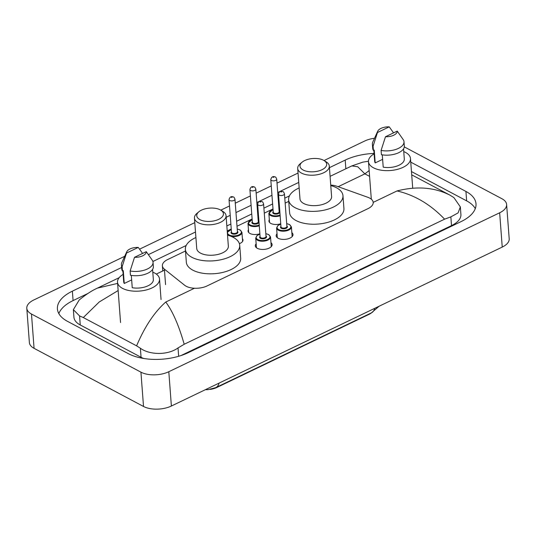 <?xml version="1.0" encoding="UTF-8"?>
<svg xmlns="http://www.w3.org/2000/svg" width="536" height="536" viewBox="0 0 536 536"><rect width="100%" height="100%" fill="white"/><g stroke="black" fill="none" stroke-linecap="round" stroke-linejoin="round"><path stroke-width="0.8" d="M280.743 223.74A7.926 3.94 175.7 0 1 270.821 223.425A7.926 3.94 175.7 0 1 268.945 221.12A7.926 3.94 175.7 0 1 269.333 219.72M259.873 233.77A7.926 3.94 175.7 0 1 249.944 233.455A7.926 3.94 175.7 0 1 248.068 231.15A7.926 3.94 175.7 0 1 248.463 229.75M291.852 232.664A8.435 4.188 175.7 0 1 292.998 234.567A8.435 4.188 175.7 0 1 287.638 238.935A8.435 4.188 175.7 0 1 278.177 238.279A8.435 4.188 175.7 0 1 276.181 235.827A8.435 4.188 175.7 0 1 277.032 233.776M270.975 242.694A8.435 4.188 175.7 0 1 272.12 244.59A8.435 4.188 175.7 0 1 266.76 248.965A8.435 4.188 175.7 0 1 257.3 248.309A8.435 4.188 175.7 0 1 255.304 245.857A8.435 4.188 175.7 0 1 256.154 243.806M185.49 250.982L167.601 259.578A14.861 7.383 -4.3 0 0 162.381 265.789A14.861 7.383 -4.3 0 0 164.398 269.139L184.685 285.293A14.861 7.383 -4.3 0 0 186.18 286.257A14.861 7.383 -4.3 0 0 207.09 285.929L367.977 208.638A14.861 7.383 -4.3 0 0 373.197 202.42A14.861 7.383 -4.3 0 0 367.843 197.302L336.923 186.26A14.861 7.383 -4.3 0 0 330.739 185.088M210.233 389.391A13.38 6.646 -4.3 0 0 216.752 387.521L368.989 314.384A13.38 6.646 -4.3 0 0 371.522 312.81M288.737 201.382L285.159 203.104M279.403 205.864L278.754 206.179M272.998 208.946L264.281 213.134M258.526 215.894L257.876 216.209M252.121 218.976L236.999 226.239M231.244 228.999L227.204 230.942M242.406 238.661A7.926 3.94 175.7 0 1 243.002 239.994A7.926 3.94 175.7 0 1 239.391 243.659M404.298 146.891L501.93 198.742A19.819 9.849 175.7 0 1 506.62 204.497L509.2 238.795A19.819 9.849 175.7 0 1 502.239 247.083L171.386 406.02A19.819 9.849 175.7 0 1 143.514 406.462L34.07 348.333A19.819 9.849 175.7 0 1 29.38 342.578L26.8 308.28A19.819 9.849 175.7 0 1 33.761 299.993L124.694 256.309M506.62 204.497A19.819 9.849 175.7 0 1 499.659 212.785L168.806 371.723A19.819 9.849 175.7 0 1 140.935 372.165L31.49 314.036A19.819 9.849 175.7 0 1 26.8 308.28M324.032 160.545L364.614 141.055A19.819 9.849 175.7 0 1 374.517 138.255M139.601 249.153L194.782 222.641M220.785 210.152L229.515 205.958M235.264 203.191L250.386 195.928M256.141 193.161L271.263 185.898M277.018 183.138L298.036 173.041M121.632 267.491L72.373 291.155A42.605 21.172 -4.3 0 0 57.412 308.971A42.605 21.172 -4.3 0 0 67.489 321.339L128.298 353.633A42.605 21.172 -4.3 0 0 188.223 352.688L461.047 221.623A42.605 21.172 -4.3 0 0 476.008 203.814A42.605 21.172 -4.3 0 0 465.931 191.439L410.75 162.133M374.081 153.423A42.605 21.172 -4.3 0 0 345.197 160.096L329.426 167.668M298.74 182.414L277.722 192.504M271.966 195.272L256.845 202.534M251.096 205.301L235.974 212.564M230.219 215.331L226.179 217.268M195.493 232.014L148.472 254.6M475.291 208.605A42.605 21.172 -4.3 0 0 466.642 200.866L411.46 171.56M87.891 293.473L73.084 300.589A42.605 21.172 -4.3 0 0 58.839 313.6M181.027 355.556L451.513 225.616A26.753 13.293 -4.3 0 0 460.913 214.434L460.344 206.896L458.086 212.913L450.856 216.872L444.592 219.17C430.589 204.477 414.73 195.071 397.022 190.937C416.901 185.892 434.596 187.319 450.113 195.231L453.898 197.617L460.344 206.896M118.148 290.546L99.24 301.969L83.308 317.547L79.576 315.939L73.365 309.674L73.928 317.212A26.753 13.293 -4.3 0 0 80.259 324.977L141.062 357.278A26.753 13.293 -4.3 0 0 143.735 358.483M73.365 309.674L79.207 299.972C86.068 294.385 92.152 290.432 97.472 288.107L117.612 283.403M83.308 317.547L136.593 345.847C144.76 326.598 154.475 311.999 165.758 302.036C172.693 311.349 178.836 325.419 184.196 344.259L444.592 219.17M184.196 344.259L178.032 347.931C167.688 355.469 149.397 354.979 140.385 348.233L136.593 345.847M369.157 170.562L364.889 173.872L357.72 166.743L351.824 165.912L330.082 176.357M152.787 272.154A21.058 10.465 175.7 0 1 154.536 272.965A21.058 10.465 175.7 0 1 159.52 279.082A21.058 10.465 175.7 0 1 146.134 290.003A21.058 10.465 175.7 0 1 122.503 288.355A21.058 10.465 175.7 0 1 117.525 282.238A21.058 10.465 175.7 0 1 123.146 274.385M131.655 279.913L124.245 283.47A14.861 7.383 175.7 0 1 123.702 281.775L122.878 270.801M124.245 283.47L123.28 270.613L122.456 271.008A15.852 7.879 175.7 0 1 121.746 268.985L121.424 264.697A15.852 7.879 175.7 0 1 121.826 262.58L126.764 251.786A9.909 4.925 175.7 0 1 138.275 247.411L126.509 253.066A9.909 4.925 175.7 0 1 126.764 251.786M122.456 271.008L122.128 266.72A15.852 7.879 175.7 0 1 121.424 264.697M122.128 266.72L126.509 253.066M138.275 247.411L142.596 253.434M131.32 275.41L132.245 287.718A14.861 7.383 175.7 0 0 153.343 279.544L152.579 269.42M146.274 251.665A9.909 4.925 175.7 0 1 134.509 257.314L146.274 251.665L152.331 260.302A15.852 7.879 175.7 0 1 153.041 262.325A15.852 7.879 175.7 0 1 130.134 270.968L130.456 275.256A15.852 7.879 175.7 0 0 153.363 266.606L153.041 262.325M134.509 257.314L130.134 270.968M403.749 151.594A21.058 10.465 175.7 0 1 405.497 152.405A21.058 10.465 175.7 0 1 410.482 158.515A21.058 10.465 175.7 0 1 397.096 169.443A21.058 10.465 175.7 0 1 373.471 167.788A21.058 10.465 175.7 0 1 368.487 161.678A21.058 10.465 175.7 0 1 374.108 153.819M382.624 159.346L375.207 162.911A14.861 7.383 175.7 0 1 374.664 161.209L373.84 150.241M375.207 162.911L374.242 150.047L373.418 150.442A15.852 7.879 175.7 0 1 372.708 148.425L372.386 144.137A15.852 7.879 175.7 0 1 372.795 142.02L377.733 131.22A9.909 4.925 175.7 0 1 389.243 126.851L377.471 132.506A9.909 4.925 175.7 0 1 377.733 131.22M373.418 150.442L373.096 146.154A15.852 7.879 175.7 0 1 372.386 144.137M373.096 146.154L377.471 132.506M389.243 126.851L393.558 132.868M382.282 154.844L383.207 167.158A14.861 7.383 175.7 0 0 404.305 158.984L403.548 148.854M397.243 131.099A9.909 4.925 175.7 0 1 385.478 136.754L397.243 131.099L403.293 139.742A15.852 7.879 175.7 0 1 404.003 141.759A15.852 7.879 175.7 0 1 381.096 150.408L381.418 154.69A15.852 7.879 175.7 0 0 404.325 146.047L404.003 141.759M385.478 136.754L381.096 150.408M220.263 209.851A13.38 6.646 175.7 0 1 220.738 210.119A13.38 6.646 175.7 0 1 218.44 219.465A13.38 6.646 175.7 0 1 199.915 219.626A13.38 6.646 175.7 0 1 198.869 211.767A13.38 6.646 175.7 0 1 220.263 209.851M220.738 210.119L222.869 211.412A15.852 7.879 175.7 0 1 226.058 215.693A15.852 7.879 175.7 0 1 215.981 223.921A15.852 7.879 175.7 0 1 198.193 222.675A15.852 7.879 175.7 0 1 194.441 218.072A15.852 7.879 175.7 0 1 196.953 213.362L198.869 211.767M194.441 218.072L196.732 248.51A15.852 7.879 -4.3 0 0 200.484 253.113A15.852 7.879 -4.3 0 0 218.273 254.359A15.852 7.879 -4.3 0 0 228.349 246.131L226.058 215.693M227.525 235.15A27.249 13.541 175.7 0 1 233.267 237.368A27.249 13.541 175.7 0 1 239.713 245.28A27.249 13.541 175.7 0 1 222.393 259.411A27.249 13.541 175.7 0 1 191.814 257.28A27.249 13.541 175.7 0 1 185.369 249.367A27.249 13.541 175.7 0 1 195.901 237.528M239.713 245.28L240.677 258.138A27.249 13.541 175.7 0 1 223.358 272.275A27.249 13.541 175.7 0 1 192.779 270.137A27.249 13.541 175.7 0 1 186.334 262.225L185.369 249.367M323.516 160.251A13.38 6.646 175.7 0 1 323.985 160.519A13.38 6.646 175.7 0 1 321.687 169.865A13.38 6.646 175.7 0 1 303.162 170.026A13.38 6.646 175.7 0 1 302.116 162.167A13.38 6.646 175.7 0 1 323.516 160.251M323.985 160.519L326.123 161.812A15.852 7.879 175.7 0 1 329.312 166.093A15.852 7.879 175.7 0 1 319.228 174.321A15.852 7.879 175.7 0 1 301.44 173.074A15.852 7.879 175.7 0 1 297.694 168.471A15.852 7.879 175.7 0 1 300.2 163.755L302.116 162.167M297.694 168.471L299.979 198.91A15.852 7.879 -4.3 0 0 303.731 203.513A15.852 7.879 -4.3 0 0 321.52 204.759A15.852 7.879 -4.3 0 0 331.596 196.531L329.312 166.093M330.772 185.55A27.249 13.541 175.7 0 1 336.514 187.768A27.249 13.541 175.7 0 1 342.96 195.68A27.249 13.541 175.7 0 1 325.64 209.81A27.249 13.541 175.7 0 1 295.061 207.68A27.249 13.541 175.7 0 1 288.616 199.767A27.249 13.541 175.7 0 1 299.155 187.928M342.96 195.68L343.931 208.538A27.249 13.541 175.7 0 1 326.605 222.675A27.249 13.541 175.7 0 1 296.033 220.537A27.249 13.541 175.7 0 1 289.587 212.625L288.616 199.767M368.989 314.384L368.962 314.042M216.752 387.521L216.725 387.173M165.564 284.616L164.398 269.139M397.022 190.937L373.197 202.387M194.468 288.247L165.758 302.036M338.176 186.702L364.889 173.872L369.592 176.371M164.478 270.151L156.311 274.077M499.659 212.785L502.239 247.083M31.49 314.036L34.07 348.333M140.935 372.165L143.514 406.462M168.806 371.723L171.386 406.02M466.642 200.866L465.931 191.439M73.084 300.589L72.373 291.155M345.847 168.786L345.197 160.096M80.259 324.977L79.576 315.939M451.513 225.616L450.856 216.872M178.662 356.286L178.032 347.931M141.062 357.278L140.385 348.233M379.106 306.23L371.435 312.85A17.34 9.306 -115.7 0 0 374.738 308.327M219.11 383.093A17.34 9.306 64.3 0 1 215.807 387.615L208.089 389.652L205.375 389.692M271.27 246.64L270.539 236.952A7.43 3.692 175.7 0 1 265.816 240.805A7.43 3.692 175.7 0 1 257.481 240.222A7.43 3.692 175.7 0 1 255.719 238.064L256.985 235.592L259.893 234.118M259.9 234.199A6.934 3.444 -4.3 0 0 257.823 239.612A6.934 3.444 -4.3 0 0 267.578 239.458A6.934 3.444 -4.3 0 0 268.375 234.547A6.934 3.444 -4.3 0 0 265.829 233.75M265.997 235.974A3.471 1.722 175.7 0 1 265.173 238.346A3.471 1.722 175.7 0 1 260.463 238.346A3.471 1.722 175.7 0 1 260.067 236.416M257.655 204.29L260.101 236.872A2.975 1.474 -4.3 0 0 260.804 237.736A2.975 1.474 -4.3 0 0 264.141 237.971A2.975 1.474 -4.3 0 0 266.03 236.43L263.585 203.848A2.975 1.474 175.7 0 1 261.695 205.389A2.975 1.474 175.7 0 1 258.359 205.154A2.975 1.474 175.7 0 1 257.655 204.29C258.392 200.303 260.509 201.496 262.158 201.704C262.446 201.516 262.921 202.233 263.585 203.848M260.831 201.744L260.081 202.106L260.831 201.744M292.147 236.617L291.416 226.922A7.43 3.692 175.7 0 1 286.693 230.775A7.43 3.692 175.7 0 1 278.358 230.199A7.43 3.692 175.7 0 1 276.596 228.035L277.862 225.562L280.77 224.088M280.777 224.169A6.934 3.444 -4.3 0 0 278.7 229.589A6.934 3.444 -4.3 0 0 288.455 229.428A6.934 3.444 -4.3 0 0 289.252 224.517A6.934 3.444 -4.3 0 0 286.706 223.72M286.874 225.944A3.471 1.722 175.7 0 1 286.043 228.316A3.471 1.722 175.7 0 1 281.34 228.316A3.471 1.722 175.7 0 1 280.944 226.386M278.532 194.267L280.978 226.849A2.975 1.474 -4.3 0 0 281.681 227.706A2.975 1.474 -4.3 0 0 285.018 227.941A2.975 1.474 -4.3 0 0 286.907 226.4L284.455 193.818A2.975 1.474 175.7 0 1 282.566 195.359A2.975 1.474 175.7 0 1 279.236 195.124A2.975 1.474 175.7 0 1 278.532 194.267C279.263 190.273 281.387 191.466 283.035 191.674C283.323 191.486 283.799 192.203 284.455 193.818M281.708 191.714L280.958 192.076L281.708 191.714M237.207 229.033L240.028 229.897L241.93 232.309A7.43 3.692 175.7 0 1 231.056 236.336M231.284 229.555A6.934 3.444 -4.3 0 0 229.207 234.976A6.934 3.444 -4.3 0 0 238.962 234.822A6.934 3.444 -4.3 0 0 239.76 229.904A6.934 3.444 -4.3 0 0 237.214 229.113M237.381 231.331A3.471 1.722 175.7 0 1 236.557 233.709A3.471 1.722 175.7 0 1 231.847 233.709A3.471 1.722 175.7 0 1 231.452 231.78M231.485 232.235A2.975 1.474 -4.3 0 0 232.189 233.1A2.975 1.474 -4.3 0 0 235.525 233.328A2.975 1.474 -4.3 0 0 237.415 231.787L234.969 199.204A2.975 1.474 175.7 0 1 233.08 200.745A2.975 1.474 175.7 0 1 229.743 200.518A2.975 1.474 175.7 0 1 229.04 199.653L231.485 232.235M231.465 197.469L232.215 197.107L231.465 197.469M228.705 235.498A7.43 3.692 175.7 0 1 227.465 234.42M259.27 225.777A7.43 3.692 175.7 0 1 249.743 225.555A7.43 3.692 175.7 0 1 247.98 223.398L248.664 232.483M252.161 219.525A6.934 3.444 -4.3 0 0 250.084 224.946A6.934 3.444 -4.3 0 0 259.216 225.06M258.258 221.301A3.471 1.722 175.7 0 1 257.427 223.68A3.471 1.722 175.7 0 1 252.724 223.68A3.471 1.722 175.7 0 1 252.329 221.75M252.362 222.206A2.975 1.474 -4.3 0 0 253.066 223.07A2.975 1.474 -4.3 0 0 256.402 223.304A2.975 1.474 -4.3 0 0 258.292 221.757L255.84 189.181A2.975 1.474 175.7 0 1 253.95 190.722A2.975 1.474 175.7 0 1 250.62 190.488A2.975 1.474 175.7 0 1 249.917 189.623L252.362 222.206M252.342 187.439L253.093 187.077L252.342 187.439M258.774 219.211A6.934 3.444 -4.3 0 0 258.091 219.083M280.147 215.747A7.43 3.692 175.7 0 1 270.613 215.526A7.43 3.692 175.7 0 1 268.858 213.368L269.541 222.453M273.038 209.502A6.934 3.444 -4.3 0 0 270.961 214.916A6.934 3.444 -4.3 0 0 280.094 215.037M279.135 211.271A3.471 1.722 175.7 0 1 278.305 213.65A3.471 1.722 175.7 0 1 273.601 213.65A3.471 1.722 175.7 0 1 273.206 211.72M273.239 212.176A2.975 1.474 -4.3 0 0 273.943 213.04A2.975 1.474 -4.3 0 0 277.28 213.274A2.975 1.474 -4.3 0 0 279.169 211.733L276.717 179.151A2.975 1.474 175.7 0 1 274.827 180.692A2.975 1.474 175.7 0 1 271.491 180.458A2.975 1.474 175.7 0 1 270.787 179.594L273.239 212.176M273.219 177.409L273.97 177.048L273.219 177.409M279.651 209.187A6.934 3.444 -4.3 0 0 278.968 209.053M162.77 270.968L162.381 265.789M97.472 288.107L119.153 277.688M152.887 261.488L186.173 245.495M226.829 225.964L230.869 224.021M236.624 221.254L251.746 213.991M257.501 211.231L258.151 210.916M263.906 208.149L272.623 203.961M278.378 201.201L279.028 200.886M284.784 198.126L289.427 195.895M411.708 174.837L449.905 195.124M351.857 165.899L362.926 162.113L368.473 161.249M371.435 312.85L215.807 387.615M159.52 279.082L161.055 299.544M117.525 282.238L120.553 322.538M410.482 158.515L412.713 188.237M368.487 161.678L371.307 199.178M265.822 233.676L268.637 234.534L270.539 236.952M255.719 238.064L256.449 247.759M286.7 223.646L289.514 224.51L291.416 226.922M276.596 228.035L277.326 237.729M234.969 199.204C234.306 197.59 233.83 196.873 233.542 197.06C231.237 196.035 229.73 196.9 229.04 199.653M241.93 232.309L242.607 241.394M231.284 229.482L227.311 232.296M255.84 189.181C255.183 187.56 254.707 186.843 254.419 187.03C252.108 186.005 250.607 186.87 249.917 189.623M258.767 219.124L258.084 219.003M252.155 219.452L247.98 223.398M276.717 179.151C276.06 177.53 275.584 176.82 275.296 177.001C272.985 175.982 271.484 176.846 270.787 179.594M279.645 209.1L278.961 208.973M273.032 209.422L268.858 213.368"/></g></svg>
